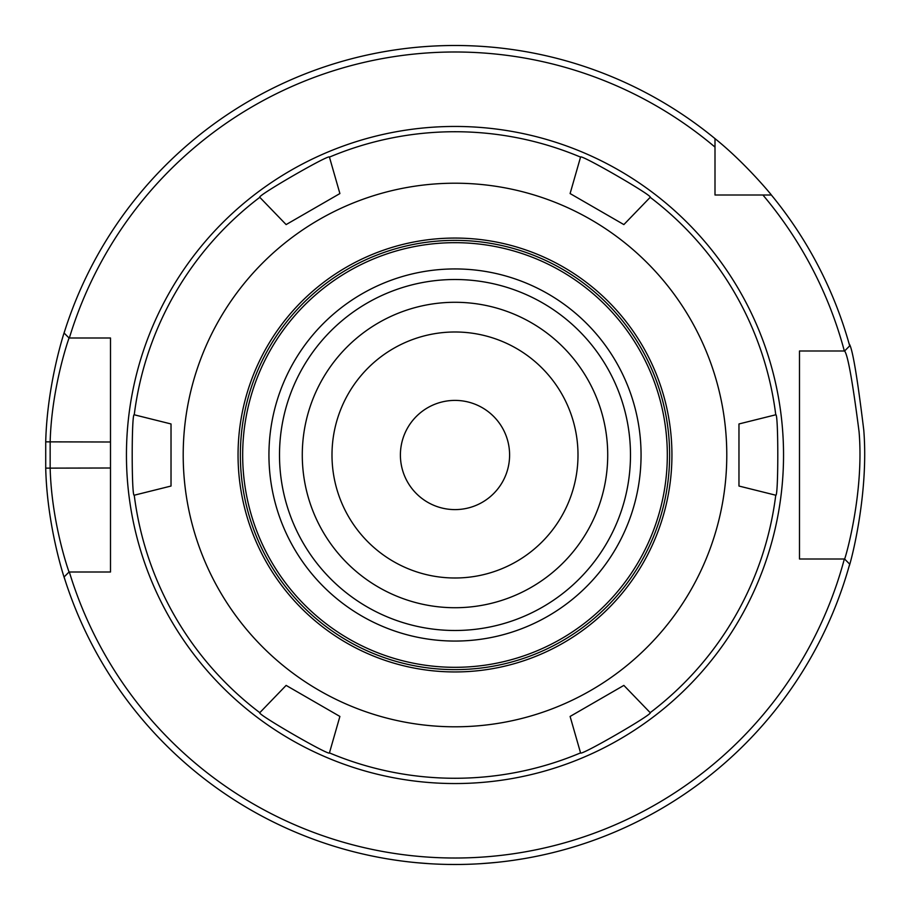<?xml version="1.0" encoding="UTF-8"?>
<svg xmlns="http://www.w3.org/2000/svg" width="910" height="910" viewBox="0 0 910 910"><rect width="100%" height="100%" fill="white"/><g stroke="black" fill="none" stroke-linecap="round" stroke-linejoin="round"><path stroke-width="1.36" d="M69.353 337.997A402.993 402.993 0 0 1 714.998 147.09L714.998 138.627A409.5 409.5 0 0 0 64.087 333.014L69.069 337.997L110.497 337.997L110.497 572.003L69.069 572.003C69.296 573.004 51.574 523.921 50.152 468.002L50.152 441.998C51.631 386.17 69.365 336.905 69.069 337.997L69.353 337.997M714.998 138.627C745.54 163.118 772.135 195.695 771.361 195.002A409.5 409.5 0 0 1 849.69 345.88L844.571 350.998C847.756 354.513 852.59 381.415 859.063 431.715C864.42 494.494 844.571 560.958 844.571 559.002L844.343 559.002A402.993 402.993 0 0 1 69.353 572.003M69.069 572.003L64.087 576.974A409.5 409.5 0 0 0 849.69 564.12L844.571 559.002L799.492 559.002L799.492 350.998L844.343 350.998A402.993 402.993 0 0 0 762.91 195.002L714.998 195.002L714.998 147.09M577.998 455A122.998 122.998 0 0 1 393.495 561.515A122.998 122.998 0 0 1 393.495 348.473A122.998 122.998 0 0 1 577.998 455M455 400.4A54.6 54.6 0 0 0 407.714 482.3A54.6 54.6 0 0 0 502.286 482.3A54.6 54.6 0 0 0 455 400.4M455 607.721A152.721 152.721 0 0 1 322.743 378.64A152.721 152.721 0 0 1 587.257 378.64A152.721 152.721 0 0 1 455 607.721A152.721 152.721 0 0 1 322.743 378.64A152.721 152.721 0 0 1 587.257 378.64A152.721 152.721 0 0 1 455 607.721M64.826 330.66C65.122 329.488 47.206 382.166 45.716 441.85L45.716 468.138C47.149 527.937 65.054 580.409 64.826 579.329M98.018 337.997L110.497 337.997L110.497 441.998L45.716 441.85M45.716 468.138L110.497 468.002L110.497 572.003L98.018 572.003M771.361 195.002L762.91 195.002M418.987 862.908L412.355 862.27M396.237 860.257L386.568 858.744M383.497 858.21L384.179 858.323M393.859 859.904L401.139 860.94M415.961 862.635L429.565 863.704M447.777 864.432L460.164 864.466M480.07 863.726L494.05 862.635M513.195 860.337L513.957 860.234M525.536 858.38L526.389 858.221M523.716 858.687L513.661 860.268M496.985 862.339L484.45 863.431M467.649 864.307L459.311 864.477M849.11 566.191C849.11 568.295 869.198 497.235 863.772 430.1C857.22 376.319 852.329 347.552 849.11 343.798M815.986 559.002L799.492 559.002L799.492 350.998L815.986 350.998M726.157 195.002L714.998 195.002L714.998 183.843M570.104 716.443L623.862 685.401L650.195 712.678C653.949 713.656 579.522 756.619 580.557 752.889L570.104 716.443M738.965 486.042L738.965 423.958L775.752 414.789C778.471 412.025 778.471 497.963 775.752 495.211L738.965 486.042M623.862 224.588L570.104 193.557L580.557 157.112C579.522 153.381 653.949 196.344 650.195 197.322L623.862 224.588M339.896 193.557L286.127 224.588L259.794 197.322C256.051 196.344 330.478 153.381 329.443 157.112L339.896 193.557M286.127 685.401L339.896 716.443L329.443 752.889C330.478 756.619 256.051 713.656 259.794 712.678L286.127 685.401M580.557 752.889A323.266 323.266 0 0 1 329.443 752.889M259.794 712.678A323.266 323.266 0 0 1 134.248 495.211C131.518 497.963 131.518 412.025 134.248 414.789A323.266 323.266 0 0 1 259.794 197.322M329.443 157.112A323.266 323.266 0 0 1 580.557 157.112M650.195 197.322A323.266 323.266 0 0 1 775.752 414.789M775.752 495.211A323.266 323.266 0 0 1 650.195 712.678M134.248 414.789L171.023 423.958L171.023 486.042L134.248 495.211M455 726.794A271.794 271.794 0 0 1 219.617 319.103A271.794 271.794 0 0 1 690.371 319.103A271.794 271.794 0 0 1 455 726.794M455 630.493A175.505 175.505 0 0 1 303.007 367.253A175.505 175.505 0 0 1 606.981 367.253A175.505 175.505 0 0 1 455 630.493M455 641.061A186.072 186.072 0 0 1 293.862 361.964A186.072 186.072 0 0 1 616.138 361.964A186.072 186.072 0 0 1 455 641.061M455 667.314A212.314 212.314 0 0 1 271.123 348.837A212.314 212.314 0 0 1 638.865 348.837A212.314 212.314 0 0 1 455 667.314M455 669.623A214.624 214.624 0 0 1 269.121 347.688A214.624 214.624 0 0 1 640.867 347.688A214.624 214.624 0 0 1 455 669.623M455 671.944A216.944 216.944 0 0 1 267.119 346.528A216.944 216.944 0 0 1 642.869 346.528A216.944 216.944 0 0 1 455 671.944M455 783.544A328.544 328.544 0 0 0 739.523 290.722A328.544 328.544 0 0 0 170.466 290.722A328.544 328.544 0 0 0 455 783.544"/></g></svg>
